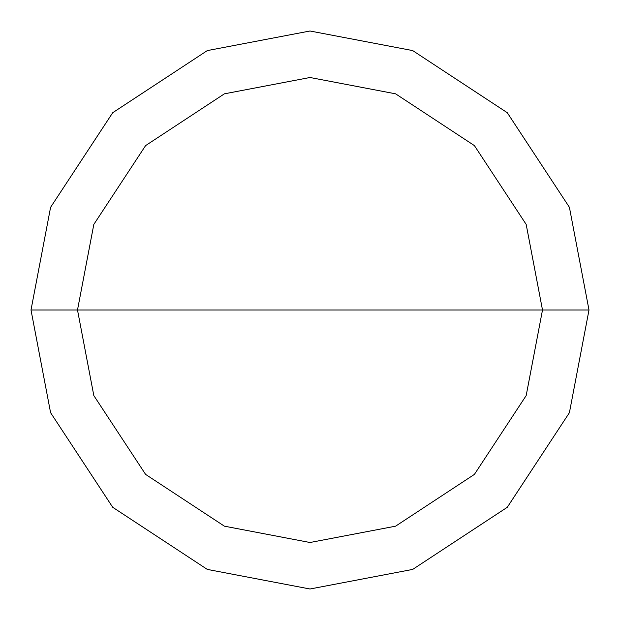 <?xml version="1.0" encoding="UTF-8"?>
<svg xmlns="http://www.w3.org/2000/svg" width="620" height="620" viewBox="0 0 620 620"><rect width="100%" height="100%" fill="white"/><g stroke="black" fill="none" stroke-linecap="round" stroke-linejoin="round"><path stroke-width="0.93" d="M77.5 310L93.822 224.417L145.599 145.599L224.417 93.822L310 77.5L395.583 93.822L474.401 145.599L526.179 224.417L542.5 310L77.5 310L93.822 395.583L145.599 474.401L224.417 526.179L310 542.5L395.583 526.179L474.401 474.401L526.179 395.583L542.5 310L589 310L569.408 412.695L507.284 507.284L412.695 569.408L310 589L207.305 569.408L112.716 507.284L50.592 412.695L31 310L50.592 412.695L112.716 507.284L207.305 569.408L310 589L412.695 569.408L507.284 507.284L569.408 412.695L589 310L569.408 207.305L507.284 112.716L412.695 50.592L310 31L207.305 50.592L112.716 112.716L50.592 207.305L31 310L542.5 310L526.179 395.583L474.401 474.401L395.583 526.179L310 542.5L224.417 526.179L145.599 474.401L93.822 395.583L77.5 310L31 310L50.592 207.305L112.716 112.716L207.305 50.592L310 31L412.695 50.592L507.284 112.716L569.408 207.305L589 310L542.5 310L526.179 224.417L474.401 145.599L395.583 93.822L310 77.5L224.417 93.822L145.599 145.599L93.822 224.417L77.5 310"/></g></svg>
